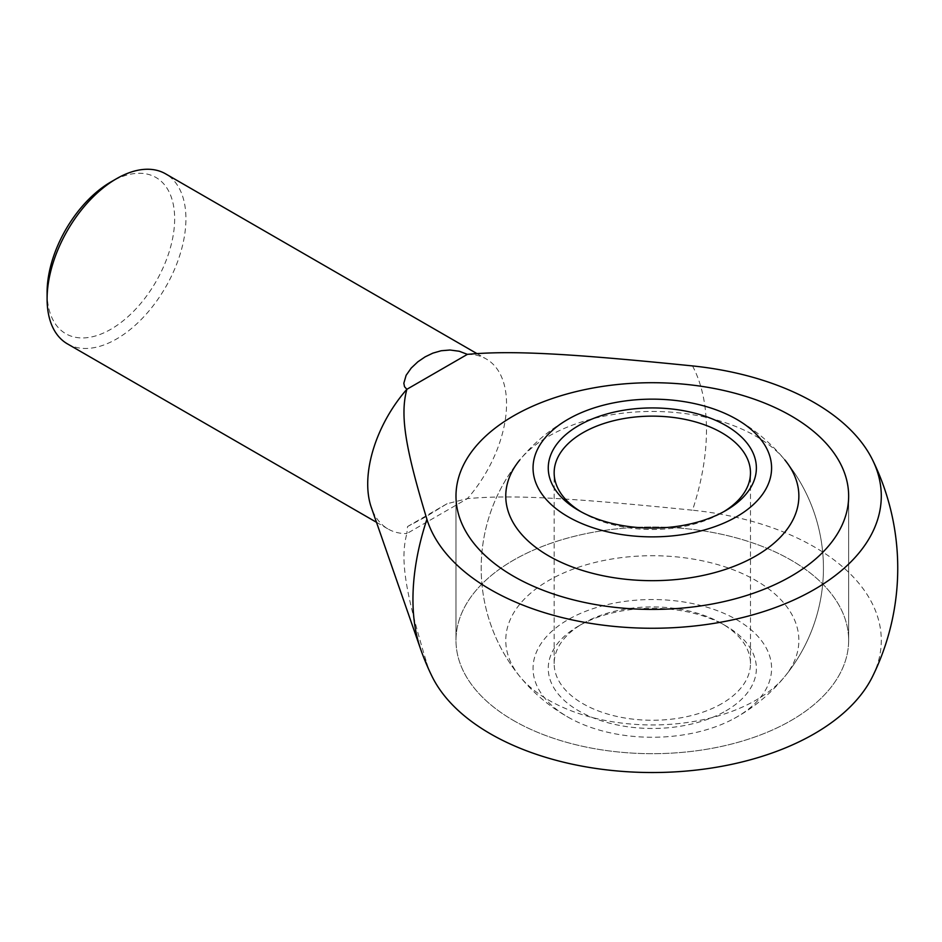 <?xml version="1.0" encoding="UTF-8"?>
<svg xmlns="http://www.w3.org/2000/svg" width="942" height="942" viewBox="0 0 942 942"><rect width="100%" height="100%" fill="white"/><g stroke="black" fill="none" stroke-linecap="round" stroke-linejoin="round"><path stroke-width="0.71" stroke-dasharray="4.71 3.53" d="M47.1 292.432A90.196 52.081 120 0 0 110.885 329.253A90.196 52.081 120 0 0 174.659 218.78A90.196 52.081 120 0 0 110.873 181.959M67.435 343.877A98.168 56.673 120 0 0 143.078 317.572A98.168 56.673 120 0 0 185.927 218.78A98.168 56.673 120 0 0 165.604 173.846M467.385 354.357A98.168 56.673 -60 0 1 486.213 358.949A98.168 56.673 -60 0 1 506.549 403.882A98.168 56.673 -60 0 1 467.385 498.636L447.085 503.711L425.113 517.182L407.545 526.543L406.873 533.572A98.168 56.673 -60 0 1 388.045 528.98A98.168 56.673 -60 0 1 371.301 507.408M692.511 365.92A207.558 119.834 -60 0 1 706.476 429.999A207.558 119.834 -60 0 1 692.511 510.199C567.002 497.494 511.471 494.644 467.385 498.636L406.873 533.572C399.961 559.03 404.907 591.081 426.914 663.545A207.558 119.834 -60 0 1 420.532 648.861M426.914 663.545A228.965 132.186 0 0 0 432.037 676.403M513.484 720.489A196.336 113.358 0 0 0 727.448 745.063A196.336 113.358 0 0 0 848.648 640.336A196.336 113.358 0 0 0 791.15 560.184A196.336 113.358 0 0 0 577.187 535.621A196.336 113.358 0 0 0 455.987 640.336A196.336 113.358 0 0 0 513.484 720.489A196.336 113.358 180 0 1 455.987 640.336A196.336 113.358 180 0 1 577.187 535.621A196.336 113.358 180 0 1 791.15 560.184A196.336 113.358 180 0 1 848.648 640.336A196.336 113.358 180 0 1 727.448 745.063A196.336 113.358 180 0 1 513.484 720.489M872.598 676.403A228.965 132.186 0 0 0 692.511 510.199M519.748 676.403A171.126 171.126 0 0 1 519.748 459.99A146.552 84.615 180 0 1 548.691 436.228A146.552 84.615 180 0 1 755.943 436.228A146.552 84.615 180 0 1 784.886 459.99A171.126 171.126 0 0 1 784.886 676.403A146.552 84.615 0 0 0 755.943 580.508A146.552 84.615 0 0 0 568.014 571.123A146.552 84.615 0 0 0 519.748 676.403A146.552 84.615 0 0 0 548.691 700.165A146.552 84.615 0 0 0 755.943 700.165A146.552 84.615 0 0 0 784.886 676.403M567.979 717.086A119.269 68.86 0 0 0 570.475 718.487A119.269 68.86 0 0 0 734.159 718.487A119.269 68.86 0 0 0 736.656 619.706A119.269 68.86 0 0 0 567.979 619.706A119.269 68.86 0 0 0 567.979 717.086M721.737 703.662A98.168 56.673 180 0 1 582.898 703.662A98.168 56.673 180 0 1 554.155 663.58A98.168 56.673 180 0 1 582.898 623.51A98.168 56.673 180 0 1 721.737 623.51L721.737 623.51A98.168 56.673 180 0 1 750.48 663.58A98.168 56.673 180 0 1 721.737 703.662M580.884 511.694A98.168 56.673 0 0 0 582.898 512.895A98.168 56.673 0 0 0 721.737 512.895L721.737 512.895A98.168 56.673 0 0 0 723.75 511.694M725.893 710.88A104.056 60.076 0 0 0 725.893 625.912A104.056 60.076 0 0 0 578.741 625.912L582.898 623.51L578.741 625.912A104.056 60.076 0 0 0 578.741 710.88A104.056 60.076 0 0 0 725.893 710.88M582.898 512.895L578.741 510.493M721.737 512.895L725.893 510.493L721.737 512.895M476.84 353.544L486.213 358.949M848.648 640.336L848.648 496.069L848.648 640.336M455.987 640.336L455.987 496.069L455.987 640.336M407.545 526.543L447.085 503.711M376.494 522.304L388.045 528.98M570.475 417.918A171.126 171.126 0 0 0 570.475 718.487M734.159 718.487A171.126 171.126 0 0 0 737.88 420.002M750.48 663.58L750.48 472.813M721.737 623.51L725.893 625.912M554.155 663.58L554.155 472.813"/><path stroke-width="1.41" d="M476.84 353.544L165.604 173.846A98.168 56.673 120 0 0 116.514 178.709L110.873 181.959A90.196 52.081 120 0 0 47.1 292.432L47.1 298.932A98.168 56.673 120 0 0 67.435 343.877L376.494 522.304M116.514 178.709A98.168 56.673 120 0 0 47.1 298.932M467.385 354.357C511.471 350.365 567.002 353.226 692.511 365.92A228.965 132.186 180 0 1 872.598 459.99A228.965 132.186 180 0 1 814.218 589.539A228.965 132.186 180 0 1 583.675 622.179A228.965 132.186 180 0 1 426.914 519.266C404.907 446.802 399.961 414.751 406.873 389.293L404.53 386.715L403.835 383.241L406.12 375.316L411.218 368.063L417.848 361.81L425.113 356.865L432.849 353.144L441.221 350.742L449.958 350.012L459.249 351.248L467.385 354.357L406.873 389.293A98.168 56.673 -60 0 0 367.71 484.047A98.168 56.673 -60 0 0 371.301 507.408L420.532 648.861A207.558 119.834 -60 0 1 412.949 599.465A207.558 119.834 -60 0 1 426.914 519.266M420.532 648.861A245.415 245.415 0 0 0 432.037 676.403A228.965 132.186 0 0 0 814.218 733.818A228.965 132.186 0 0 0 872.598 676.403A245.415 245.415 0 0 0 872.598 459.99M791.15 415.905A196.336 113.358 180 0 1 848.648 496.069A196.336 113.358 180 0 1 727.448 600.784A196.336 113.358 180 0 1 513.484 576.221A196.336 113.358 180 0 1 455.987 496.069A196.336 113.358 180 0 1 577.187 391.342A196.336 113.358 180 0 1 791.15 415.905A196.336 113.358 0 0 0 577.187 391.342A196.336 113.358 0 0 0 455.987 496.069A196.336 113.358 0 0 0 513.484 576.221A196.336 113.358 0 0 0 727.448 600.784A196.336 113.358 0 0 0 848.648 496.069A196.336 113.358 0 0 0 791.15 415.905M784.886 459.99A146.552 84.615 180 0 1 736.62 565.271A146.552 84.615 180 0 1 548.691 555.898A146.552 84.615 180 0 1 519.748 459.99M736.656 419.32A119.269 68.86 180 0 1 736.656 516.699A119.269 68.86 180 0 1 567.979 516.699A119.269 68.86 180 0 1 570.475 417.918A119.269 68.86 180 0 1 734.159 417.918A119.269 68.86 180 0 1 736.656 419.32M723.75 511.694A98.168 56.673 0 0 0 750.48 472.813A98.168 56.673 0 0 0 721.737 432.743A98.168 56.673 0 0 0 582.898 432.743A98.168 56.673 0 0 0 554.155 472.813A98.168 56.673 0 0 0 580.884 511.694M725.893 510.493A104.056 60.076 180 0 1 578.741 510.493A104.056 60.076 180 0 1 578.741 425.525A104.056 60.076 180 0 1 725.893 425.525A104.056 60.076 180 0 1 725.893 510.493L725.893 510.493M737.88 420.002A171.126 171.126 0 0 0 734.159 417.918"/></g></svg>
